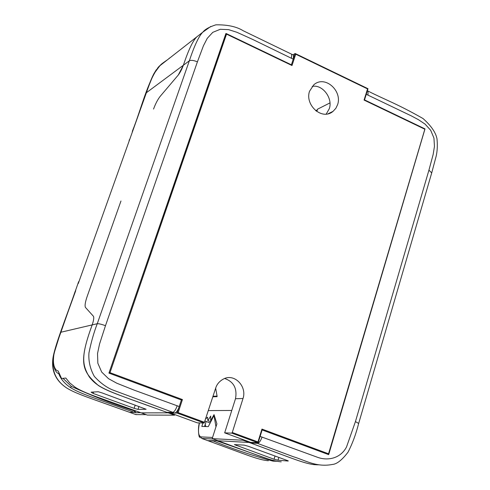 <?xml version="1.0" encoding="UTF-8"?>
<svg xmlns="http://www.w3.org/2000/svg" width="490" height="490" viewBox="0 0 490 490"><rect width="100%" height="100%" fill="white"/><g stroke="black" fill="none" stroke-linecap="round" stroke-linejoin="round"><path stroke-width="0.73" d="M337.628 104.584L335.895 108.247L333.047 111.359C321.936 120.944 304.67 104.891 309.539 91.263L313.741 84.862C324.876 74.762 342.461 90.84 337.628 104.584M312.197 86.412C322.512 84.096 333.114 98.368 329.286 108.725L326.23 114.047M258.163 442.537L262.144 429.871L261.954 429.081L257.967 441.937L232.272 432.499L243.009 398.517C247.242 386.481 234.318 372.768 223.207 379.162C219.373 381.306 216.85 384.307 215.649 388.178L204.189 422.999L197.366 422.858L170.606 413.064L177.104 413.058L178.152 412.629L182.439 399.558L181.392 399.987L179.236 406.553C177.803 410.473 176.339 412.641 174.844 413.058L170.832 413.058L168.811 412.323L166.827 412.329C106.012 390.457 98.87 388.711 89.321 376.963C82.136 364.756 80.672 356.34 92.187 324.901C93.67 320.497 94.098 317.636 93.474 316.32L85.413 307.389L93.474 316.32C94.098 317.63 93.67 320.491 92.187 324.901L97.259 323.712C93.853 332.557 91.085 342.302 88.947 352.935C88.372 361.112 90.166 368.927 94.319 376.381C99.887 382.519 105.803 386.965 112.069 389.721L172.811 412.317C174.299 411.894 175.763 409.72 177.19 405.793L179.236 406.553M108.933 373.104L109.993 372.663L226.533 34.135L226.098 33.498L108.933 373.104L181.392 399.987L108.933 373.104L225.921 33.467M291.379 64.858L292.003 65.525L295.721 54.194L295.096 53.533L292.971 54.849M295.721 54.194L367.537 88.898L367.941 88.739M367.537 88.898L364.064 100.076L364.474 99.917M424.934 128.913L328.545 453.801L328.71 454.555L262.119 429.944L328.625 454.616M257.967 441.937L258.089 442.776L250.623 442.366L224.665 432.854L235.5 398.725C237.325 388.429 233.724 381.692 224.696 378.519M232.272 432.499L231.819 433.136L224.665 432.854M260.123 436.394L262.028 437.098C260.662 440.963 259.13 443.046 257.434 443.346L255.492 442.635L250.88 442.384L252.803 443.089L250.506 442.96L250.69 442.372M295.096 53.533L291.391 64.809L293.247 59.155L293.547 55.131L293.161 54.941M197.409 61.856L105.479 325.691C101.553 324.257 98.815 323.602 97.259 323.712L189.342 60.797C194.401 45.576 198.903 36.027 202.842 32.15L196.784 36.879C192.87 40.707 188.399 50.158 183.376 65.231L178.262 75.056L160.224 96.297C157.78 99.384 155.551 103.641 153.542 109.062C155.551 103.641 157.78 99.384 160.224 96.297L178.262 75.056C180.167 72.532 181.87 69.255 183.376 65.231L189.342 60.797C191.063 59.97 193.758 60.325 197.409 61.856L203.411 45.833L207.246 38.355L212.776 32.346L220.286 29.284L228.64 29.645L236.866 32.273L252.73 39.451L291.403 58.267L291.715 54.249L293.553 55.125M120.969 201.004L87.11 296.591C85.242 302.091 84.672 305.693 85.413 307.389C84.672 305.693 85.242 302.091 87.11 296.591L120.969 201.004M314.323 464.673C303.598 463.338 292.836 458.56 250.506 442.96C298.808 460.79 307.144 464.851 318.616 464.832M330.003 102.888L317.477 109.215L316.767 111.444L317.398 109.809M215.649 388.166L217.076 396.11L213.046 396.251L217.076 396.11L215.649 388.166M250.506 442.96L243.046 440.222L243.224 439.659M205.806 418.73L207.57 417.18L207.846 420.647L210.731 416.047L210.663 420.69L214.038 414.632L216.911 423.862L212.188 438.648L243.046 440.228M212.188 438.648L219.275 441.227C259.498 455.939 269.763 460.459 279.974 461.727L281.254 461.837M141.218 412.862L147.263 415.061L174.618 415.171L166.827 412.329C122.071 396.036 108.658 392.037 98.398 385.526C82.694 371.628 77.751 364.07 92.187 324.901L60.889 332.238C57.324 342.026 54.99 349.505 53.888 354.662C52.767 362.38 53.692 367.641 56.662 370.452L58.157 370.961L61.55 378.482L65.813 378.053L69.715 382.886L75.135 387.21C79.258 389.905 85.971 392.955 95.281 396.361L141.218 412.862L168.235 412.837M174.801 414.595L174.618 415.171M78.627 281.683L60.889 332.238M79.074 281.291L146.394 92.708C149.499 83.827 152.127 77.347 154.283 73.273L159.887 65.715L196.784 36.879C192.87 40.707 188.399 50.158 183.376 65.231L146.381 92.733M169.859 57.918L169.038 58.383M210.081 422.931L205.047 421.082L206.168 421.492L204.557 426.502M102.177 392.943L98.282 391.755L91.103 392.159L93.143 393.421L134.119 408.341L137.99 409.377L146.118 409.26L102.177 392.943M210.682 421.694L207.846 420.647M211.092 420.849L210.663 420.69M288.187 461.041L278.002 460.19L274.045 459.24L234.385 444.583L244.136 445.116L248.136 446.225L288.249 460.845M214.191 415.116L208.305 426.606L201.819 426.429L202.934 422.974M213.199 440.639L212.593 440.602L213.26 440.976L207.876 440.675L206.357 440.124L207.876 440.675C247.107 454.983 257.158 459.393 267.148 460.625L268.355 460.729M218.583 440.976L212.629 438.807M213.916 415.018L215.974 426.815L212.568 437.46L201.035 436.902C198.628 436.118 197.942 432.413 198.964 425.773L199.412 422.901M205.328 424.095L205.2 426.521M205.941 426.545L205.243 425.179M213.64 440.663L213.315 440.957M213.665 440.663L207.876 440.669M135.093 410.657L134.193 412.286L129.562 412.298L131.149 412.874L129.562 412.298C88.255 397.427 75.907 393.776 66.45 387.817C56.907 381.404 52.406 372.645 52.938 361.534L53.863 354.785M53.3 361.271L52.938 361.534C53.998 368.854 55.921 372.872 58.72 373.588L58.788 372.908M75.73 290.65L60.619 332.318L53.624 354.736M140.109 412.464L146.314 414.712M134.229 412.274L135.669 412.696L134.928 411.153L134.793 411.49M136.71 414.613L135.013 414.271M75.295 291.219L75.558 290.809M134.168 412.286C92.451 397.249 79.974 393.556 70.419 387.529L71.418 386.426C92.432 396.061 113.606 404.287 134.94 411.098L134.928 411.153M157.621 68.233L154.148 73.518M132.6 131.351L146.032 93.088C149.138 84.194 151.771 77.708 153.927 73.635L156.371 69.654M132.521 130.928L132.227 132.392M162.245 63.504L157.517 68.159L159.324 66.156L167.598 59.688M204.636 422.356L178.152 412.629M204.189 422.999L177.104 413.058L181.392 399.987M182.439 399.558L109.993 372.663M226.533 34.135L292.003 65.525M364.064 100.076L424.579 129.09M328.545 453.801L261.954 429.081M258.089 442.776L231.819 433.136M235.5 398.725L243.009 398.517M367.365 90.754L368.039 91.085C386.126 100.254 396.612 103.506 423.048 118.549C431.12 125.765 435.769 132.514 436.994 138.799C437.607 145.261 437.337 151.018 436.198 156.065L431.708 172.927L428.934 170.153L433.148 154.515L434.459 146.437L433.95 138.088L430.685 130.279L425.118 124.154L418.429 119.683L411.41 115.928L367.984 95.14L368.039 91.085L367.58 90.858M252.803 443.089L257.434 443.346L293.216 456.668C305.178 460.257 316.35 467.595 332.441 464.447M262.028 437.098L317.906 457.427C328.514 461.121 340.801 458.064 346.528 446.954L355.44 421.59L358.662 423.464C355.961 434.122 352.408 443.707 348.004 452.215C341.965 460.086 336.777 464.159 332.453 464.44M428.934 170.153L355.44 421.59M367.984 95.14L366.263 94.313M105.479 325.691L99.537 344.029L97.535 353.529L97.847 363.231L101.693 372.069L108.523 378.678L116.779 383.211L134.113 390.12L177.19 405.793M291.336 54.059L291.715 54.249M202.872 32.12L210.816 26.442M168.811 412.323L172.811 412.317L174.844 413.058M293.247 59.155L291.403 58.267M208.428 410.589L231.776 410.467M212.868 396.802L217.113 396.661L217.076 396.11M217.995 440.761L249.165 442.464M129.574 139.822L78.278 283.526M57.875 370.991L58.2 371.114M93.627 392.018L93.143 393.421M135.222 405.071L134.119 408.341M138.982 406.418L137.99 409.377M278.804 457.562L278.002 460.19M274.982 456.178L274.045 459.24M236.443 444.657L236.186 445.484M315.946 110.856L317.146 110.25M213.23 440.969C233.001 449.048 252.944 455.767 273.046 461.133L273.536 460.52M216.794 440.835L268.293 459.02M273.046 461.133L276.979 461.28M212.593 440.602L218.013 440.902M212.838 439.022L201.733 438.446L201.035 436.902M201.733 438.446L206.357 440.124M71.418 386.426L62.965 378.335M70.419 387.529C64.6 383.633 60.699 378.984 58.72 373.588M135.669 412.696L140.354 412.69M134.94 411.098L136.3 411.092M131.149 412.874L135.957 414.613L145.738 414.644M333.047 111.359L328.214 113.723M291.562 64.894L226.098 33.498M328.71 454.555L425.002 128.888L364.523 99.887L368.002 88.708L295.286 53.563M258.157 442.721L262.144 429.871M431.708 172.927L396.134 294.931M396.116 295.005L358.674 423.415M291.721 54.243L243.248 30.772C236.639 26.631 227.513 24.647 215.882 24.825C209.242 26.975 204.894 29.418 202.842 32.15M129.072 140.391L129.948 138.774M317.269 109.876L315.701 110.667M199.326 422.901C197.427 429.785 199.295 438.336 199.516 436.896L200.404 437.84M75.16 291.391C66.395 316.969 54.733 345.554 52.889 358.533C51.291 371.267 56.038 381.171 67.136 388.258M159.342 66.144L158.981 66.426C147.361 81.444 140.906 110.213 132.343 131.228M167.58 59.7C159.287 65.403 161.694 64.147 159.324 66.156L159.324 66.156"/></g></svg>
